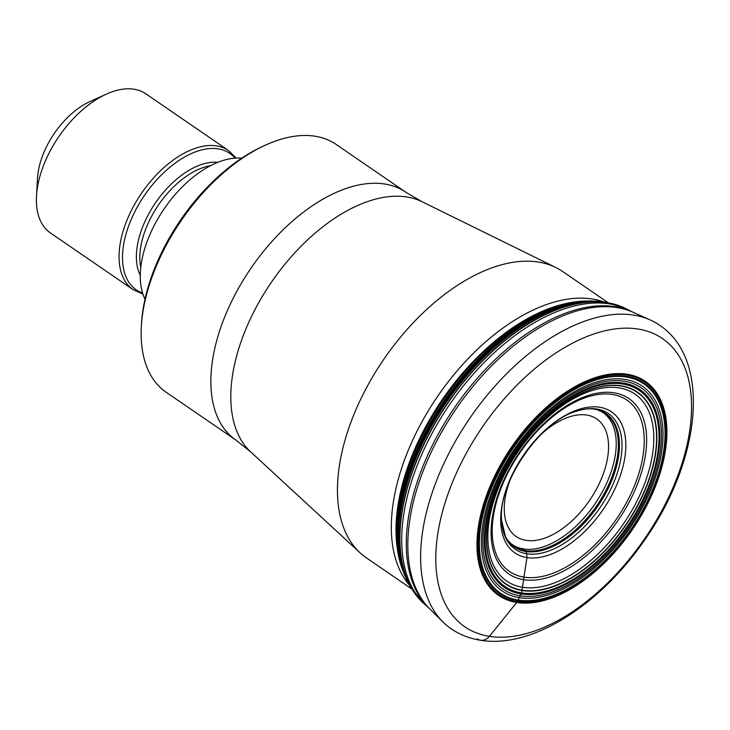 <?xml version="1.0" encoding="UTF-8"?>
<svg xmlns="http://www.w3.org/2000/svg" width="730" height="730" viewBox="0 0 730 730"><rect width="100%" height="100%" fill="white"/><g stroke="black" fill="none" stroke-linecap="round" stroke-linejoin="round"><path stroke-width="1.09" d="M522.744 548.376L525.856 551.479L526.795 553.769L526.923 557.592L521.576 592.915A118.817 66.959 -55.6 0 1 501.255 477.411A118.817 66.959 -55.6 0 1 622.571 383.989A118.817 66.959 124.4 0 1 642.893 499.493A118.817 66.959 124.4 0 1 521.576 592.915L517.324 601.748L489.392 636.35A12.656 10.092 98.9 0 1 477.091 638.869M659.5 325.142A184.124 103.76 124.4 0 0 650.266 319.959A184.124 103.76 124.4 0 0 633.613 315.095A184.124 103.76 -55.6 0 0 461.652 430.755A184.124 103.76 -55.6 0 0 443.055 622.079A184.124 103.76 -55.6 0 0 451.204 628.822C459.918 634.753 469.691 638.558 480.523 640.246C532.188 648.933 600.608 604.641 645.156 539.251C700.617 460.438 711.96 359.972 659.5 325.142M603.391 301.8A173.585 97.82 124.4 0 0 592.121 298.981A173.585 97.82 124.4 0 0 432.224 404.502A173.585 97.82 124.4 0 0 409.229 584.894M607.862 302.512L562.648 271.496A173.585 97.82 124.4 0 0 555.749 267.463A173.585 97.82 124.4 0 0 538.247 262.034A173.585 97.82 124.4 0 0 375.22 372.546A173.585 97.82 124.4 0 0 360.036 552.802A173.585 97.82 124.4 0 0 366.287 557.793L411.501 588.8M235.817 440.017L166.139 392.229A150.252 84.671 -55.6 0 1 141.355 326.255A150.252 84.671 -55.6 0 1 265.638 145.051A150.252 84.671 -55.6 0 1 314.995 136.209A150.252 84.671 -55.6 0 1 336.119 144.412L405.789 192.2A150.252 84.671 124.4 0 0 384.664 184.006A150.252 84.671 -55.6 0 0 240.416 284.91A150.252 84.671 -55.6 0 0 235.817 440.017L250.6 451.797A152.114 85.72 -55.6 0 1 263.904 293.834A152.114 85.72 -55.6 0 1 406.774 196.981A152.114 85.72 124.4 0 1 422.104 201.745L555.749 267.463M141.355 326.255L141.511 323.554A147.086 82.892 -55.6 0 1 263.183 146.164L265.638 145.051M144.996 299.172A89.626 50.507 -55.6 0 1 164.223 208.716A89.626 50.507 -55.6 0 1 241.685 158.2M133.061 289.627L50.416 232.943A84.352 47.532 -55.6 0 1 36.5 195.905A84.352 47.532 -55.6 0 1 106.279 94.17A84.352 47.532 -55.6 0 1 133.982 89.215A84.352 47.532 -55.6 0 1 145.836 93.814L228.481 150.499A84.352 47.532 124.4 0 0 216.618 145.9A84.352 47.532 -55.6 0 0 135.643 202.548A84.352 47.532 -55.6 0 0 133.061 289.627L142.897 294.044M36.5 195.905L37.54 177.919A63.264 35.651 -55.6 0 1 89.872 101.616L106.279 94.17M650.266 319.959L633.321 312.358A180.794 101.881 124.4 0 0 633.257 312.33A180.794 101.881 124.4 0 0 616.959 307.567A180.794 101.881 -55.6 0 0 448.138 421.091A180.794 101.881 -55.6 0 0 429.806 608.957A180.794 101.881 -55.6 0 0 429.851 609.002L443.055 622.079M633.257 312.33L632.089 311.792A180.419 101.671 124.4 0 0 614.998 306.664A180.419 101.671 -55.6 0 0 446.103 420.635A180.419 101.671 -55.6 0 0 428.884 608.063L429.806 608.957M426.265 605.654A179.516 101.16 -55.6 0 1 440.053 419.367A179.516 101.16 -55.6 0 1 609.386 303.872A179.516 101.16 124.4 0 1 628.895 310.213L626.842 309.128A179.242 101.005 124.4 0 0 607.287 302.758A179.242 101.005 -55.6 0 0 438.183 418.135A179.242 101.005 -55.6 0 0 424.513 604.13L428.884 608.063M424.413 604.038A179.206 100.986 -55.6 0 1 424.312 603.947A179.206 100.986 -55.6 0 1 424.075 603.746A179.206 100.986 -55.6 0 1 438.119 417.761A179.206 100.986 -55.6 0 1 607.059 302.64A179.206 100.986 124.4 0 1 626.34 308.863L605.699 302.129A178.722 100.713 124.4 0 0 605.426 302.092A178.722 100.713 -55.6 0 0 446.276 402.449A178.722 100.713 -55.6 0 0 410.37 586.92L424.075 603.746M409.265 584.958A178.631 100.658 -55.6 0 1 408.189 582.887A178.631 100.658 -55.6 0 1 446.295 402.184A178.631 100.658 -55.6 0 1 601.155 301.545A178.631 100.658 -55.6 0 1 603.464 301.809M407.559 581.618A178.567 100.63 -55.6 0 1 406.948 580.313A178.567 100.63 -55.6 0 1 446.231 402.139A178.567 100.63 -55.6 0 1 598.299 301.326A178.567 100.63 -55.6 0 1 599.741 301.426M401.19 565.914A174.817 98.513 -55.6 0 1 400.04 562.091L406.437 579.191A178.156 100.393 -55.6 0 1 445.829 401.865A178.156 100.393 -55.6 0 1 597.076 301.253A178.156 100.393 -55.6 0 1 597.688 301.289M405.36 576.746A177.271 99.901 -55.6 0 1 444.99 401.281A177.271 99.901 -55.6 0 1 594.402 301.125L605.699 302.129M404.32 574.291A176.395 99.399 -55.6 0 1 444.196 400.743A176.395 99.399 -55.6 0 1 591.738 301.034L594.402 301.125M402.431 569.482A175.163 98.705 -55.6 0 1 443.156 400.031A175.163 98.705 -55.6 0 1 586.573 301.006L591.738 301.034M396.171 537.326A173.43 97.729 -55.6 0 1 395.988 528.401L396.791 545.091L400.04 562.091A174.817 98.513 -55.6 0 1 442.909 399.857A174.817 98.513 -55.6 0 1 578.817 301.435A174.817 98.513 -55.6 0 1 582.795 301.143M396.791 545.091A174.059 98.085 -55.6 0 1 561.79 304.529L578.817 301.435L586.573 301.006M395.988 528.401A173.43 97.729 -55.6 0 1 545.93 309.794A173.43 97.729 -55.6 0 1 554.316 306.746M507.633 540.1A80.519 45.379 -55.6 0 0 507.815 540.346L507.45 539.844A80.601 45.424 -55.6 0 1 507.405 539.78A80.61 45.424 -55.6 0 0 525.417 550.822A80.61 45.424 124.4 0 0 606.703 489.502A80.61 45.424 124.4 0 0 596.675 409.63A80.601 45.424 124.4 0 1 596.757 409.658A80.601 45.424 124.4 0 1 606.648 489.565A80.601 45.424 124.4 0 1 525.408 550.803A80.601 45.424 -55.6 0 1 507.45 539.853L507.45 539.844A80.592 45.415 -55.6 0 0 525.39 550.785A80.592 45.415 124.4 0 0 606.621 489.556A80.592 45.415 124.4 0 0 596.748 409.649L597.341 409.813A80.519 45.379 124.4 0 1 606.082 490.049A80.519 45.379 124.4 0 1 525.244 550.602A80.519 45.379 -55.6 0 1 507.815 540.346L511 543.622A80.09 45.132 -55.6 0 0 523.574 548.96A80.09 45.132 124.4 0 0 601.182 493.927A80.09 45.132 124.4 0 0 601.547 411.611L597.341 409.813A80.519 45.379 124.4 0 0 597.049 409.731M596.675 409.63A80.61 45.424 124.4 0 0 596.583 409.612A80.61 45.424 124.4 0 0 595.689 409.402M507.405 539.789A80.61 45.424 -55.6 0 1 507.35 539.707A80.61 45.424 -55.6 0 1 506.839 538.95M596.583 409.612L594.74 409.22A80.711 45.479 124.4 0 1 607.807 487.996A80.711 45.479 124.4 0 1 525.591 551.059A80.711 45.479 -55.6 0 1 506.328 538.129A80.711 45.479 -55.6 0 1 506.228 537.973M576.371 411.236A82.326 46.392 -55.6 0 1 596.775 409.01A82.326 46.392 124.4 0 1 610.846 489.036A82.326 46.392 124.4 0 1 526.795 553.769A82.326 46.392 -55.6 0 1 501.592 520.271C497.696 482.959 540.163 421.046 576.371 411.236C582.878 409.192 588.362 408.426 592.824 408.964A80.921 45.598 -55.6 0 1 594.64 409.192A80.921 45.598 124.4 0 1 608.473 487.859A80.921 45.598 124.4 0 1 525.856 551.479A80.921 45.598 -55.6 0 1 505.388 536.431L506.136 537.809A80.729 45.497 -55.6 0 0 525.618 551.104A80.729 45.497 124.4 0 0 607.999 487.722A80.729 45.497 124.4 0 0 594.375 409.165L594.74 409.22A80.711 45.479 124.4 0 0 594.558 409.192M592.824 408.964L594.375 409.165A80.729 45.497 124.4 0 0 594.293 409.147M507.35 539.707L506.136 537.809A80.729 45.497 -55.6 0 1 505.762 537.152M593.627 409.055A80.729 45.497 -55.6 0 1 594.247 409.138M526.923 557.592A85.51 48.189 -55.6 0 1 512.305 474.464A85.51 48.189 -55.6 0 1 599.613 407.23A85.51 48.189 124.4 0 1 614.231 490.35A85.51 48.189 124.4 0 1 526.923 557.592M524.067 577.156A103.897 58.546 124.4 0 0 630.154 495.46A103.897 58.546 124.4 0 0 612.388 394.455A103.897 58.546 -55.6 0 0 506.301 476.161A103.897 58.546 -55.6 0 0 524.067 577.156M523.684 579.702A106.288 59.896 -55.6 0 1 505.516 476.371A106.288 59.896 -55.6 0 1 614.039 392.795A106.288 59.896 124.4 0 1 632.216 496.126A106.288 59.896 124.4 0 1 523.684 579.702M522.625 587.294A113.396 63.902 124.4 0 0 638.403 498.125A113.396 63.902 124.4 0 0 619.013 387.885A113.396 63.902 -55.6 0 0 503.235 477.055A113.396 63.902 -55.6 0 0 522.625 587.294M522.233 590.223A116.134 65.444 -55.6 0 1 502.368 477.329A116.134 65.444 -55.6 0 1 620.947 386.015A116.134 65.444 124.4 0 1 640.803 498.909A116.134 65.444 124.4 0 1 522.233 590.223M522.187 590.552A116.435 65.618 124.4 0 0 641.068 498.992A116.435 65.618 124.4 0 0 621.166 385.805A116.435 65.618 -55.6 0 0 502.277 477.356A116.435 65.618 -55.6 0 0 522.187 590.552M521.12 593.946A119.957 67.598 124.4 0 0 643.614 499.621A119.957 67.598 124.4 0 0 623.101 383.004A119.957 67.598 -55.6 0 0 500.616 477.329A119.957 67.598 -55.6 0 0 521.12 593.946M520.28 595.853A122.083 68.793 -55.6 0 1 499.402 477.174A122.083 68.793 -55.6 0 1 624.059 381.179A122.083 68.793 124.4 0 1 644.928 499.858A122.083 68.793 124.4 0 1 520.28 595.853M519.45 597.678A124.127 69.952 124.4 0 0 646.187 500.068A124.127 69.952 124.4 0 0 624.962 379.408A124.127 69.952 -55.6 0 0 498.225 477.009A124.127 69.952 -55.6 0 0 519.45 597.678M518.3 600.087A126.856 71.485 -55.6 0 1 496.61 476.763A126.856 71.485 -55.6 0 1 626.139 377.009A126.856 71.485 124.4 0 1 647.829 500.333A126.856 71.485 124.4 0 1 518.3 600.087M517.981 600.69A127.558 71.887 124.4 0 0 648.231 500.388A127.558 71.887 124.4 0 0 626.413 376.379A127.558 71.887 -55.6 0 0 496.172 476.681A127.558 71.887 -55.6 0 0 517.981 600.69M517.324 601.748A128.854 72.617 -55.6 0 1 495.287 476.489A128.854 72.617 -55.6 0 1 626.851 375.165A128.854 72.617 124.4 0 1 648.888 500.433A128.854 72.617 124.4 0 1 517.324 601.748M516.776 602.478A129.794 73.146 124.4 0 0 649.298 500.415A129.794 73.146 124.4 0 0 627.106 374.234A129.794 73.146 -55.6 0 0 494.575 476.298A129.794 73.146 -55.6 0 0 516.776 602.478M489.392 636.35A174.771 98.486 -55.6 0 1 459.508 466.452A174.771 98.486 -55.6 0 1 637.956 329.029A174.771 98.486 124.4 0 1 667.841 498.928A174.771 98.486 124.4 0 1 489.392 636.35M541.769 433.757A71.266 40.159 -55.6 0 1 586.701 415.051A71.266 40.159 124.4 0 1 598.892 484.328A71.266 40.159 124.4 0 1 526.129 540.364A71.266 40.159 -55.6 0 1 510.142 479.875M140.771 267.435A70.117 39.511 -55.6 0 1 158.565 204.829A70.117 39.511 -55.6 0 1 210.559 165.683M140.269 275.392A71.741 40.424 -55.6 0 1 155.545 202.757A71.741 40.424 -55.6 0 1 217.805 162.352M235.096 158.154A82.727 46.62 124.4 0 0 218.197 148.874A82.727 46.62 -55.6 0 0 135.771 209.866A82.727 46.62 -55.6 0 0 142.578 293.04M632.089 311.792L628.895 310.213M406.437 579.191L410.37 586.92M545.93 309.794L561.79 304.529M602.852 412.477L601.547 411.611M511 543.622L512.277 544.525M501.592 520.271L505.388 536.431M250.6 451.797L360.036 552.802M422.104 201.745L405.789 192.2M228.481 150.499L236.146 158.091"/></g></svg>
